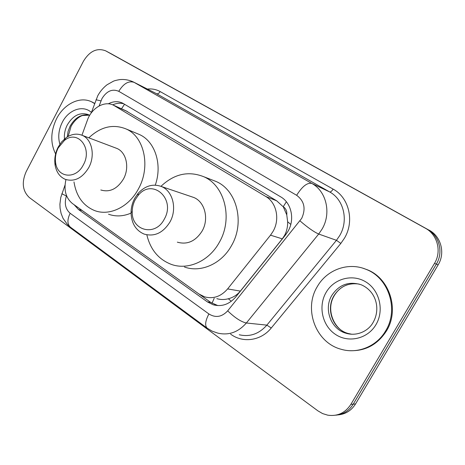 <?xml version="1.0" encoding="UTF-8"?>
<svg xmlns="http://www.w3.org/2000/svg" width="465" height="465" viewBox="0 0 465 465"><rect width="100%" height="100%" fill="white"/><g stroke="black" fill="none" stroke-linecap="round" stroke-linejoin="round"><path stroke-width="0.7" d="M216.818 298.646C220.491 299.774 224.339 299.809 228.362 298.763C233.122 297.519 237.121 294.967 240.364 291.096L282.302 238.853L284.708 235.18C286.806 231 287.788 226.531 287.649 221.776L286.766 214.877C287.155 211.267 285.981 208.547 283.243 206.71L286.364 201.769M65.943 179.595C63.618 190.011 65.786 197.997 72.447 203.542L199.043 294.054L204.617 296.85C213.33 299.164 221.003 296.519 227.618 288.916L270.502 235.174L273.036 231.419C280.151 219.358 276.536 202.554 265.777 196.486L113.483 105.195C104.398 100.469 91.559 108.008 87.408 120.162L81.945 135.216M283.243 206.71L286.766 214.877M282.894 206.501L276.71 200.828L125.701 110.682M74.121 204.74L78.486 209.517L207.46 301.936L213.197 304.778C221.747 306.987 229.245 304.401 235.697 297.025L285.51 234.97L288.021 231.268C295.066 219.381 291.416 202.821 280.686 196.846L122.568 103.108C118.017 101.004 113.245 101.242 108.258 103.823M350.877 404.376C345.245 412.937 337.532 416.535 327.738 415.169L322.611 413.588L317.903 410.851L29.353 197.555C22.57 191.121 21.495 182.518 26.121 171.759L83.45 61.211C89.669 51.045 97.075 47.587 105.671 50.842L425.341 228.205C437.396 234.511 441.942 251.431 434.508 263.376L350.877 404.376L353.231 404.155C349.017 410.845 343.147 414.53 335.608 415.193C343.147 414.53 349.017 410.845 353.231 404.155L436.344 264.103L353.231 404.155L355.551 403.928C351.366 410.578 345.53 414.234 338.032 414.902M111.693 54.056L427.219 229.158C439.21 235.43 443.732 252.245 436.344 264.103C443.732 252.245 439.21 235.43 427.219 229.158L108.926 52.58L425.341 228.205M108.595 52.406L105.671 50.842M112.722 104.852C116.541 103.125 120.272 102.794 123.911 103.852M217.858 305.592L210.686 302.378L199.293 294.235M429.067 230.105C440.994 236.342 445.499 253.047 438.158 264.823L355.551 403.928M317.217 286.748C326.674 269.723 348.419 261.685 366.35 269.468C388.635 277.919 399.051 309.51 385.63 330.877C376.586 346.57 357.44 354.185 341.083 349.256C315.613 342.664 303.442 309.051 317.217 286.748M362.915 268.212L367.187 269.717C389.432 278.151 399.83 309.661 386.438 330.975C377.592 344.617 365.42 351.191 349.924 350.691M135.245 199.688L138.076 195.538C151.956 177.525 176.345 198.625 164.261 219.184C155.327 237.028 131.316 230.716 132.24 211.529C132.269 207.349 133.275 203.403 135.245 199.688M134.687 198.386L138.111 193.364C145.138 185.744 152.909 183.466 161.431 186.523C172.91 190.964 177.398 209.076 169.934 222.038C163.023 232.988 154.397 236.993 144.051 234.058C135.774 230.39 131.438 223.27 131.054 212.697C131.095 207.646 132.304 202.88 134.687 198.386M177.339 242.166C187.319 244.979 195.591 241.259 202.159 230.989C209.244 218.829 204.809 201.746 193.742 197.468L191.249 196.625M160.96 186.326C174.079 173.927 188.284 170.702 203.589 176.654C224.746 185.349 233.227 218.597 219.323 242.329C209.14 261.156 188.011 270.479 171.382 264.416C158.553 259.464 150.375 249.606 146.841 234.842M212.296 180.019L215.9 181.414C236.737 189.982 245.148 222.439 231.541 245.555C221.578 263.899 200.834 272.961 184.442 267.015M58.206 147.928L64.344 140.511C77.62 129.299 92.907 148.149 83.363 164.831C76.15 179.612 57.608 178.066 55.678 163.076C54.87 157.926 55.713 152.875 58.206 147.928M58.195 147.056L61.496 142.058L65.617 138.076C71.192 134.03 76.737 133.124 82.253 135.35C92.023 139.279 95.441 155.548 88.769 167.574C82.322 178.136 74.51 182.065 65.321 179.362C59.88 176.985 56.486 172.323 55.137 165.383C54.161 159.146 55.178 153.037 58.195 147.056M100.812 189.982C109.752 192.609 117.296 188.947 123.452 179.008C129.816 167.685 126.387 152.258 116.884 148.44L115.407 147.882M88.832 137.838C100.672 126.707 113.088 123.748 126.085 128.956C144.319 136.658 150.933 166.755 138.425 188.895C128.881 207.123 109.304 216.394 94.523 210.535C83.113 205.733 76.266 196.207 73.987 181.955M137.262 133.624L139.401 134.519C155.008 141.308 162.634 164.593 155.269 185.128M131.06 213.104C123.248 216.428 115.733 216.795 108.508 214.202M55.608 153.921C50.226 143.069 50.563 131.31 56.614 118.633C63.978 103.933 79.939 95.993 91.617 101.823L94.622 103.59M91.721 101.87L94.697 103.37M282.302 238.853L270.502 235.174M212.011 303.25L214.214 298.263M228.362 298.763L231.303 301.291M287.649 221.776L290.794 224.409M121.51 108.798L124.544 104.23M276.71 200.828L265.777 196.486M240.364 291.096L227.618 288.916M127.544 111.606L114.564 105.782M66.53 195.655L66.402 196.003C64.17 203.391 65.42 209.145 70.145 213.272L208.895 313.956C215.626 318.083 221.892 317.043 227.693 310.835L301.692 218.381C306.034 208.709 304.354 201.019 296.647 195.3L118.773 91.314C112.303 88.588 106.712 90.995 101.998 98.539L99.115 105.968M118.773 91.314C123.527 83.578 128.625 80.584 134.065 82.34L311.8 183.425C326.395 191.202 331.568 213.237 322.076 229.094L318.694 234.029L336.451 240.312L339.694 235.61C348.797 220.503 343.74 199.433 329.621 191.917L156.583 93.715L133.484 82.02L156.583 93.715C157.827 94.104 159.013 93.389 160.129 91.559L333.114 189.11C331.812 191.196 330.644 192.138 329.621 191.917L311.8 183.425C307.284 182.414 302.233 186.372 296.647 195.3M96.011 99.76L100.963 100.888M333.114 189.11C348.988 197.486 354.737 221.166 344.489 238.138L340.839 243.416L271.258 328.005C260.975 340.868 242.753 343.327 230.652 334.143L230.599 334.103M147.434 89.071C152.008 88.577 156.24 89.408 160.129 91.559M434.508 263.376L438.158 264.823M105.799 50.912L112.019 54.231M300.001 220.875C307.72 227.565 313.945 231.948 318.694 234.029L246.351 323.001L266.869 325.128L336.451 240.312L340.839 243.416M227.693 310.835C234.837 317.769 241.056 321.827 246.351 323.001C238.214 332.248 228.704 335.62 217.812 333.12L212.238 331.19L207.163 328.156C204.705 325.622 205.286 320.891 208.895 313.956M239.266 334.765C249.833 337.166 259.034 333.951 266.869 325.128L271.258 328.005M61.967 193.498L61.868 193.783L66.402 196.003M70.145 213.272C67.146 219.55 67.216 224.165 70.337 227.112L207.163 328.156M210.686 302.378L207.46 301.936M82.107 210.447L78.486 209.517M331.847 295.38C339.107 284.568 348.872 281.023 361.136 284.749C376.429 291.241 380.73 309.237 373.128 322.402C368.571 330.929 356.922 336.718 345.797 333.184C330.725 328.953 323.524 308.807 331.847 295.38M326.07 292.456C333.905 278.645 352.371 273.513 365.903 281.959C379.556 290.195 384.497 310.434 375.964 324.646C367.635 338.985 348.378 343.286 335.341 334.318C322.181 325.552 318.037 306.144 326.07 292.456M351.895 334.271L347.843 333.399C332.841 329.185 325.663 309.155 333.946 295.804C339.991 286.423 348.425 282.522 359.253 284.103M64.472 139.006C64.042 134.164 64.99 129.462 67.315 124.893C73.075 115.337 80.12 111.926 88.443 114.669L89.675 115.349M59.886 144.208C57.817 137.024 58.619 129.723 62.293 122.295C68.506 109.723 83.113 104.561 91.396 112.466M67.262 136.942L68.105 131.345L70.186 125.998C75.214 117.413 81.602 113.797 89.344 115.146M126.474 111.03L113.483 105.195M133.484 82.02C129.177 79.986 124.649 79.172 119.912 79.591C116.546 80.149 114.297 80.73 113.169 81.329L107.049 84.77C103.23 87.751 100.144 91.396 97.784 95.709L91.187 113.047M65.024 185.087L60.776 197.451L59.915 204.158L60.078 208.233L61.118 213.505L63.037 218.352L67.472 224.589L70.337 227.112M216.394 305.209L213.197 304.778M111.896 54.167L108.798 52.51M366.35 269.468L367.187 269.717M345.797 333.184L347.843 333.399C335.056 330.551 325.209 310.498 334.143 295.827M347.21 284.842C341.798 286.742 337.491 290.329 334.283 295.589M138.076 195.538L138.111 193.364M161.431 186.523L193.742 197.468M203.589 176.654L215.9 181.414M132.24 211.529L131.054 212.697M64.344 140.511L65.617 138.076M82.253 135.35L116.884 148.44M126.085 128.956L139.401 134.519M55.678 163.076L55.137 165.383M91.617 101.823L92.826 102.352M89.361 115.157L82.625 115.523C81.578 115.68 75.818 118.011 71.157 126.149M71.099 126.253L68.146 136.419"/></g></svg>
